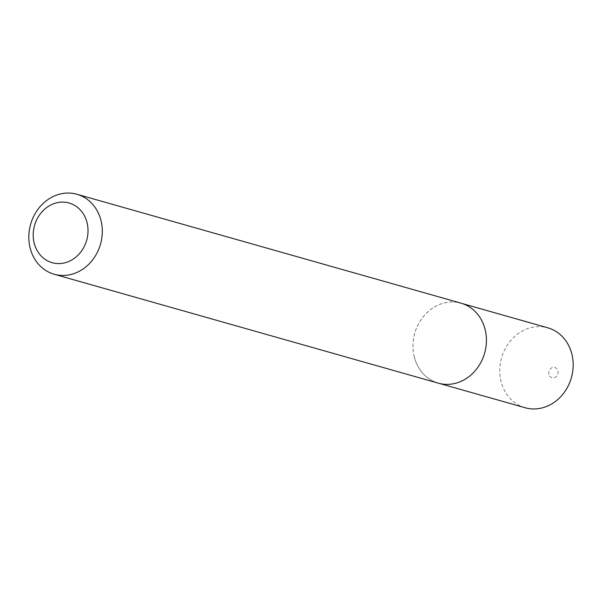 <?xml version="1.0" encoding="UTF-8"?>
<svg xmlns="http://www.w3.org/2000/svg" width="602" height="602" viewBox="0 0 602 602"><rect width="100%" height="100%" fill="white"/><g stroke="black" fill="none" stroke-linecap="round" stroke-linejoin="round"><path stroke-width="0.45" stroke-dasharray="3.01 2.26" d="M414.342 357.106A41.538 36.301 105.8 0 1 424.244 315.583A41.538 36.301 105.8 0 1 461.019 303.205A41.538 36.301 105.8 0 1 485.024 329.234A41.538 36.301 105.8 0 1 475.128 370.757A41.538 36.301 105.8 0 1 438.354 383.135A41.538 36.301 105.8 0 1 414.342 357.106M525.14 407.75A41.538 36.301 105.8 0 1 501.127 381.721A41.538 36.301 105.8 0 1 511.03 340.198A41.538 36.301 105.8 0 1 547.805 327.812M548.949 374.361A5.283 4.613 105.8 0 1 552.169 367.664A5.283 4.613 105.8 0 1 557.926 370.817A5.283 4.613 105.8 0 1 554.705 377.514A5.283 4.613 105.8 0 1 548.949 374.361M438.346 383.173A41.576 36.331 105.8 0 1 414.319 357.121A41.576 36.331 105.8 0 1 424.222 315.561A41.576 36.331 105.8 0 1 461.027 303.175M461.019 303.205L462.456 303.611M438.354 383.135L439.791 383.549"/><path stroke-width="0.9" d="M462.456 303.611L547.805 327.812A41.538 36.301 105.8 0 1 571.81 353.841A41.538 36.301 105.8 0 1 561.914 395.363A41.538 36.301 105.8 0 1 525.14 407.75L439.791 383.549M87.004 222.447A31.018 27.098 -74.2 0 0 53.187 203.927A31.018 27.098 -74.2 0 0 34.231 243.261A31.018 27.098 -74.2 0 0 68.049 261.78A31.018 27.098 -74.2 0 0 87.004 222.447M30.19 248.205A41.576 36.331 105.8 0 1 40.093 206.644A41.576 36.331 105.8 0 1 76.898 194.25A41.576 36.331 105.8 0 1 100.933 220.302A41.576 36.331 105.8 0 1 91.022 261.862A41.576 36.331 105.8 0 1 54.218 274.256A41.576 36.331 105.8 0 1 30.19 248.205M76.898 194.25L461.027 303.175A41.576 36.331 105.8 0 1 485.054 329.226A41.576 36.331 105.8 0 1 475.151 370.779A41.576 36.331 105.8 0 1 438.346 383.173L54.218 274.256"/></g></svg>
